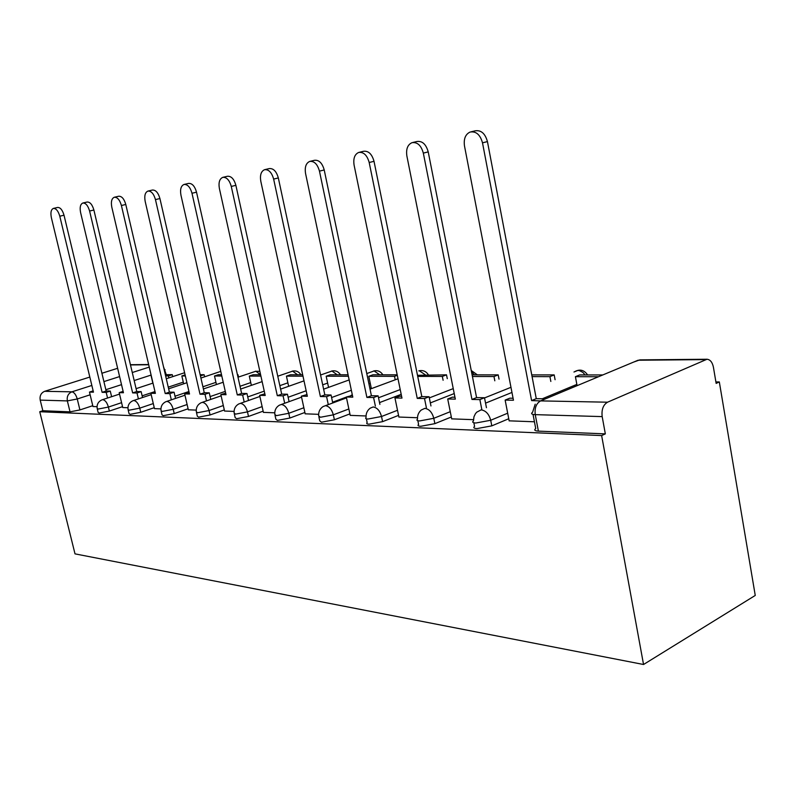 <?xml version="1.0" encoding="UTF-8"?>
<svg xmlns="http://www.w3.org/2000/svg" width="795" height="795" viewBox="0 0 795 795"><rect width="100%" height="100%" fill="white"/><g stroke="black" fill="none" stroke-linecap="round" stroke-linejoin="round"><path stroke-width="1.19" d="M473.86 422.771L474.585 426.408C473.045 427.67 473.84 428.396 476.97 428.594L491.797 425.862L490.704 420.267L475.867 423.01C472.737 422.821 471.952 422.115 473.482 420.873L473.959 416.779L475.43 413.728L476.722 412.188L481.134 409.872C485.834 410.608 489.024 414.076 490.704 420.267L507.687 413.191M417.842 420.704L418.597 424.421C417.365 425.494 418.081 426.12 420.754 426.289L434.875 423.656L433.792 418.299L419.661 420.933C416.987 420.784 416.272 420.167 417.514 419.104C417.315 415.387 418.567 412.347 421.28 410.001L424.878 408.352C429.191 409.057 432.172 412.366 433.792 418.299L450.258 411.691M366.376 418.806L367.161 422.562C366.167 423.487 366.813 424.023 369.099 424.162L382.594 421.638L381.521 416.5L368.025 419.025C365.73 418.895 365.094 418.379 366.088 417.464C365.829 413.549 367.21 410.449 370.222 408.163L373.173 406.96C377.158 407.626 379.94 410.806 381.521 416.5L397.5 410.28M318.924 417.057L319.739 420.833L321.488 422.195L334.397 419.77L333.334 414.831L320.425 417.266L318.676 415.924C318.368 411.899 319.828 408.779 323.058 406.573L346.501 397.878M275.04 415.437L275.875 419.213L277.465 420.386L289.827 418.051L288.784 413.291L276.412 415.636L274.832 414.483C274.474 410.399 275.984 407.298 279.373 405.182L281.42 404.486C284.849 405.102 287.303 408.034 288.784 413.291L303.869 407.746M234.336 413.937L235.181 417.693L236.622 418.707L248.497 416.451L247.474 411.87L235.598 414.125L234.157 413.132C233.76 409.028 235.3 405.957 238.788 403.93L240.527 403.383C243.707 403.969 246.023 406.802 247.474 411.87L262.131 406.603M196.474 412.545L197.329 416.262L198.641 417.146L210.059 414.97L209.045 410.538L197.627 412.724L196.325 411.87C195.898 407.765 197.448 404.744 200.996 402.787L202.487 402.359C205.458 402.916 207.644 405.649 209.045 410.538L223.316 405.529M161.176 411.244L162.041 414.92L163.233 415.686L174.224 413.579L173.231 409.306L162.23 411.413L161.037 410.667C160.59 406.603 162.15 403.631 165.728 401.753L167.01 401.405C169.782 401.942 171.859 404.576 173.231 409.306L187.113 404.516M128.184 410.031L129.048 413.658L130.132 414.324L140.735 412.287L139.751 408.153L129.148 410.19L128.065 409.544C127.588 405.52 129.148 402.608 132.735 400.799L133.848 400.511C136.452 401.028 138.419 403.572 139.751 408.153L153.276 403.572M97.278 408.888L98.133 412.466L99.127 413.042L109.362 411.075L108.398 407.07L98.163 409.047L97.179 408.481C96.682 404.516 98.222 401.654 101.81 399.915L102.784 399.666C105.228 400.173 107.106 402.638 108.398 407.07L121.585 402.677M90.133 394.807L77.254 398.981L67.356 400.909L40.207 400.114L42.831 410.727L39.75 411.731L601.636 435.571L643.543 664.501L755.25 595.445L719.326 381.948L715.898 381.928M39.75 411.731L75.008 553.867L643.543 664.501M719.326 381.948L716.146 383.399L713.423 367.25C712.39 362.291 710.253 359.618 707.023 359.241L607.539 402.2C603.186 404.824 601.398 409.624 602.183 416.61L535.254 414.642C531.587 414.443 530.702 413.639 532.61 412.227L535.204 404.188M601.636 435.571L605.333 433.881L602.183 416.61M92.767 405.698L79.917 409.932L77.254 398.981C75.992 394.688 74.203 392.303 71.898 391.836L91.842 385.456M117.63 368.294L101.909 373.253M89.815 377.069L44.669 391.309L71.898 391.836C68.201 393.475 66.691 396.496 67.356 400.909L70.03 411.85L79.917 409.932M40.207 400.114C39.551 395.831 41.042 392.899 44.669 391.309M122.738 407.537L127.935 407.746M154.469 408.63L160.918 408.888M188.336 409.793L196.206 410.111M224.558 411.045L234.058 411.413M263.413 412.376L274.752 412.814M305.181 413.817L318.616 414.334M350.207 415.368L366.048 415.974M398.891 417.037L417.484 417.743M451.699 418.856L473.472 419.68M509.168 420.833L534.439 421.787M508.76 418.736L491.797 425.862M511.96 392.442L485.556 403.135M451.322 416.997L434.875 423.656M454.233 393.555L430.343 402.916M398.553 415.378L382.594 421.638M401.197 394.34L379.523 402.598M349.899 413.877L334.397 419.77M371.205 387.88L369.874 388.377M352.324 394.886L351.032 395.363M346.342 397.103L332.588 402.2M304.892 412.466L289.827 418.051M263.145 411.154L248.497 416.451M224.309 409.922L210.059 414.97M188.097 408.769L174.224 413.579M154.24 407.686L140.735 412.287M122.529 406.662L109.362 411.075M92.965 406.513L97.03 406.682M605.333 433.881L538.394 431.128C534.717 430.88 533.833 430.025 535.731 428.575L533.028 414.404M42.831 410.727L70.03 411.85M53.374 208.429L57.598 207.455C60.321 207.366 62.457 209.95 64.017 215.216L59.794 216.21C58.234 210.933 56.097 208.34 53.374 208.429C51.049 209.512 50.383 212.603 51.367 217.671L93.462 392.154L89.477 392.084L93.154 390.892M107.554 398.027L106.202 392.402L110.266 391.08L106.162 391.011L102.108 392.323L59.794 216.21M106.202 392.402L102.108 392.323M92.965 406.543L89.477 392.084M168.888 377.893L168.431 375.916L172.257 374.664L165.35 374.664M172.257 374.664L172.714 376.641M168.431 375.916L165.638 375.916M152.849 383.16L151.139 375.886M106.162 391.011L64.017 215.216M110.266 391.08L111.608 396.695M82.839 203.023L87.132 202.029C90.044 201.91 92.29 204.573 93.89 210.019L89.596 211.033C87.987 205.577 85.731 202.904 82.839 203.023C80.355 204.176 79.609 207.366 80.603 212.593L123.444 392.73L119.19 392.651L123.116 391.369M138.41 398.901L137.008 392.998L141.142 391.627L136.77 391.547L132.646 392.909L89.596 211.033M137.008 392.998L132.646 392.909M122.748 407.567L119.19 392.651M200.429 375.916L204.106 374.693L200.151 374.684M204.106 374.693L204.593 376.82M185.354 375.956L181.846 375.946L185.106 374.872M183.665 383.806L181.846 375.946M136.77 391.547L93.89 210.019M141.142 391.627L142.534 397.53M114.281 197.259L118.664 196.246C121.764 196.087 124.139 198.83 125.789 204.474L121.406 205.508C119.757 199.853 117.382 197.1 114.281 197.259C111.638 198.472 110.813 201.781 111.807 207.177L155.393 393.346L150.861 393.267L155.025 391.875M171.323 399.855L169.872 393.624L174.075 392.213L169.405 392.134L165.211 393.535L121.406 205.508M169.872 393.624L165.211 393.535M154.478 408.66L150.861 393.267M237.467 374.892L238.013 374.713L237.427 374.713M221.507 374.703L218.406 374.693L214.501 376.005L221.805 376.015M238.013 374.713L238.53 377.029M216.439 384.532L214.501 376.005M169.405 392.134L125.789 204.474M174.075 392.213L175.516 398.424M147.93 191.088L152.382 190.045C155.701 189.856 158.215 192.688 159.924 198.541L155.462 199.605C153.753 193.732 151.249 190.889 147.93 191.088C145.097 192.37 144.183 195.809 145.177 201.383L189.508 394.002L184.669 393.913L189.16 392.482M206.501 400.889L205.001 394.3L209.274 392.839L204.275 392.75L200.012 394.211L155.462 199.605M205.001 394.3L200.012 394.211M188.345 409.832L184.669 393.913M260.611 374.723L253.247 374.723L249.292 376.075L260.919 376.095M251.359 385.356L249.292 376.075M204.275 392.75L159.924 198.541M209.274 392.839L210.764 399.408M184.003 184.47L188.534 183.416C192.102 183.168 194.765 186.09 196.524 192.181L191.993 193.264C190.224 187.153 187.56 184.221 184.003 184.47C180.962 185.841 179.948 189.409 180.952 195.173L226.028 394.708L220.841 394.608L225.671 393.137M244.194 402.012L242.634 395.026L246.967 393.515L241.62 393.416L237.288 394.926L191.993 193.264M242.634 395.026L237.288 394.926M224.568 411.085L220.841 394.608M302.686 374.753L290.443 374.743L286.429 376.144L302.994 376.174M288.645 386.3L286.429 376.144M241.62 393.416L196.524 192.181M246.967 393.515L248.527 400.481M222.998 177.305L227.39 176.281C231.236 175.973 234.068 178.994 235.886 185.334L231.275 186.437C229.447 180.077 226.615 177.056 222.779 177.355C219.519 178.825 218.386 182.542 219.39 188.504L265.202 395.463L259.637 395.353L264.844 393.833M284.69 403.254L283.05 395.811L287.462 394.231L281.698 394.131L277.306 395.701L231.275 186.437M283.05 395.811L277.306 395.701M263.423 412.426L259.637 395.353M348.071 374.783L330.233 374.773L326.169 376.214L348.389 376.254M328.554 387.384L326.169 376.214M281.698 394.131L235.886 185.334M287.462 394.231L289.082 401.664M264.864 169.623L269.257 168.59C273.41 168.212 276.441 171.332 278.329 177.951L273.639 179.084C271.741 172.445 268.72 169.315 264.566 169.693C261.068 171.263 259.816 175.139 260.81 181.31L307.347 396.278L301.345 396.158L306.979 394.578M328.295 404.635L326.586 396.645L331.048 395.006L324.847 394.896L320.385 396.526L273.639 179.084M326.586 396.645L320.385 396.526M305.191 413.867L301.345 396.158M397.192 374.813L372.905 374.803L368.781 376.293L394.519 376.343L397.291 375.32M395.224 379.791L394.519 376.343M371.364 388.646L368.781 376.293M324.847 394.896L278.329 177.951M331.048 395.006L332.757 402.976M310.139 161.325L314.492 160.292C319.014 159.815 322.253 163.045 324.221 169.971L319.461 171.134C317.493 164.177 314.244 160.938 309.732 161.415C305.976 163.114 304.584 167.149 305.568 173.548L352.801 397.152L346.322 397.023L352.423 395.393M375.379 406.116L373.59 397.55L378.122 395.85L371.414 395.731L366.892 397.421L319.461 171.134M373.59 397.55L366.892 397.421M350.227 415.427L346.322 397.023M443.103 380.268L442.338 376.433L446.522 374.842L417.494 375.31M446.522 374.842L447.287 378.668M442.338 376.433L417.713 376.393M371.414 395.731L324.221 169.971M378.122 395.85L379.901 404.397M359.26 152.312L363.534 151.288C368.463 150.692 371.961 154.031 374.018 161.315L369.188 162.498C367.121 155.194 363.633 151.845 358.704 152.441C354.649 154.28 353.119 158.513 354.093 165.121L401.972 398.096L394.956 397.957L399.507 396.228L401.594 396.268M426.388 407.755L424.52 398.534L429.101 396.755L421.827 396.625L417.246 398.394L369.188 162.498M424.52 398.534L417.246 398.394M398.911 417.107L394.956 397.957M494.808 380.805L493.983 376.532L498.207 374.882L472.101 374.862M498.207 374.882L499.031 379.145M493.983 376.532L472.429 376.492M421.827 396.625L374.018 161.315M429.101 396.755L430.96 405.957M412.764 142.494L416.858 141.51C422.264 140.735 426.05 144.203 428.217 151.895L423.328 153.107C421.151 145.386 417.365 141.917 411.959 142.683C407.606 144.71 405.907 149.132 406.871 155.959L455.336 399.12L447.714 398.981L452.315 397.162L454.959 397.212M481.83 409.584L479.872 399.597L484.493 397.739L476.583 397.599L471.962 399.448L423.328 153.107M479.872 399.597L471.962 399.448M451.709 418.925L447.714 398.981M550.836 381.441L549.931 376.641L554.185 374.912L531.756 374.902M554.185 374.912L555.079 379.712M549.931 376.641L532.074 376.601M476.583 397.599L428.217 151.895M484.493 397.739L486.451 407.706M471.286 131.761L475.012 130.867C480.995 129.833 485.149 133.411 487.444 141.599L482.505 142.832C480.19 134.623 476.046 131.036 470.054 132.059C465.403 134.305 463.555 138.936 464.489 145.962L513.461 400.243L505.143 400.084L509.794 398.186L513.083 398.245M544.913 398.812L536.267 398.663L531.607 400.591L482.505 142.832M540.272 400.899L531.607 400.591M509.178 420.913L505.143 400.084M602.789 374.952L579.674 374.932L575.421 376.681L598.516 376.731M577.081 385.674L575.421 376.681M536.267 398.663L487.444 141.599M705.215 359.608L638.057 360.234L540.59 400.899L607.539 402.2M151.11 375.061L134.176 380.547M121.516 384.641L105.854 389.719M103.907 381.6L119.598 376.582M132.278 372.527L149.241 367.101M148.695 364.766L130.489 364.935M576.842 384.402L542.339 398.772M510.976 387.304L484.533 397.927M453.239 388.606L429.33 397.907M400.223 389.57L378.519 397.768M348.856 408.968L333.334 414.831C331.803 409.365 329.2 406.315 325.513 405.679M370.251 383.319L368.92 383.806M351.35 390.275L331.595 397.54M327.629 383.071L322.691 384.84M306.154 390.782L288.118 397.262M287.889 382.822L279.84 385.654M264.248 391.14L247.742 396.944M250.743 382.594L240.02 386.281M225.273 391.369L210.119 396.586M215.942 382.365L202.914 386.777M188.932 391.508L174.999 396.218M183.277 382.156L168.252 387.155M154.975 391.567L142.136 395.84M220.752 371.384L200.916 378.052M260.492 374.723L255.831 371.235L237.983 377.218M297.569 374.753L292.639 371.146L277.773 376.214M337.219 374.773L331.982 371.046L320.584 375.002M379.702 374.803L374.137 370.937L366.773 373.551M425.345 374.833L419.412 370.828M474.506 374.862L471.495 371.782M585.16 374.932L582.834 372.378L579.525 370.649L577.846 370.43L573.97 372.01M165.121 369.745L164.406 370.619M538.394 431.128L535.254 414.642C534.479 407.984 536.257 403.403 540.59 400.899M633.655 362.073L639.856 359.877L707.023 359.241M102.505 399.686L119.538 394.091M136.084 388.656L152.988 383.111M166.294 378.748L184.609 372.736M133.57 400.521L151.189 394.638M168.639 388.815L186.914 382.723M259.866 371.354L255.394 371.265M166.741 401.405L184.967 395.214M203.411 388.954L223.206 382.236M300.937 374.753C298.801 371.513 295.879 370.321 292.172 371.176M202.238 402.359L221.119 395.831M240.647 389.063L262.141 381.62M340.498 374.773C338.292 371.424 335.291 370.192 331.475 371.086M240.319 403.383L259.885 396.466M280.605 389.143L304.008 380.865M382.872 374.803C380.606 371.325 377.516 370.053 373.59 370.977M281.291 404.486L301.563 397.152M323.615 389.172L349.164 379.93M428.376 374.833C426.05 371.225 422.861 369.904 418.816 370.868M370.033 389.143L397.997 378.768M477.378 374.862L471.236 370.48M587.624 374.942C584.057 369.844 579.654 368.81 574.407 371.831M166.254 374.664L163.502 366.714M148.645 364.537L130.43 364.706"/></g></svg>
